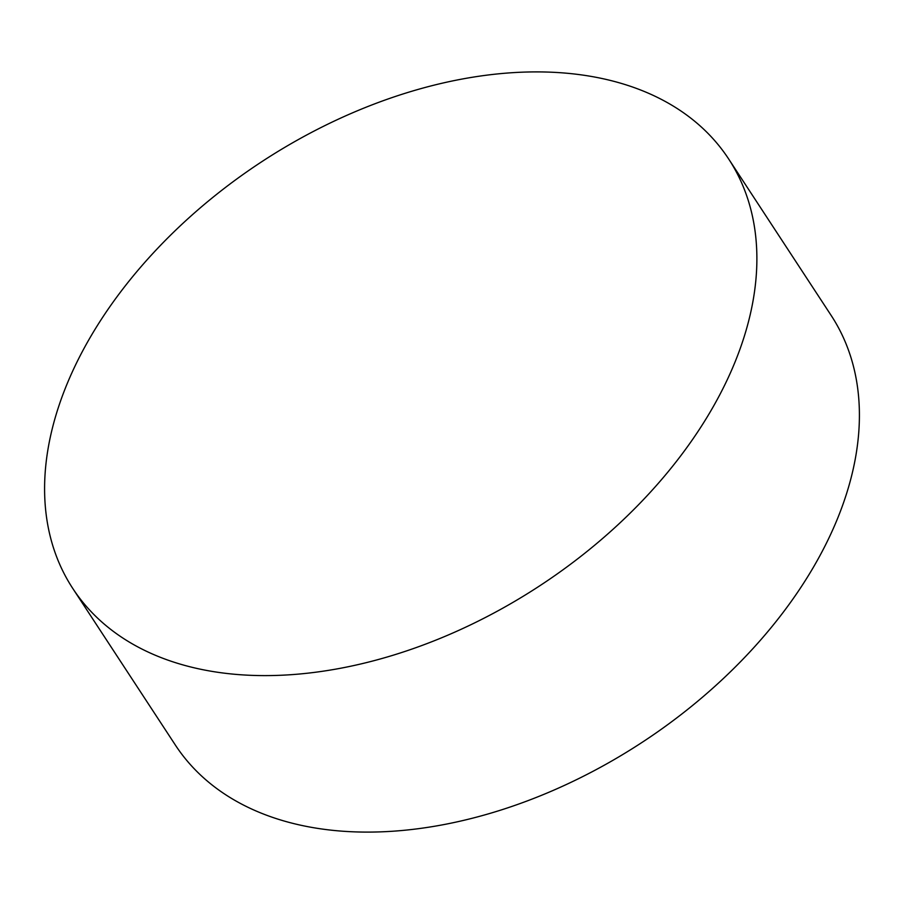 <?xml version="1.0" encoding="UTF-8"?>
<svg xmlns="http://www.w3.org/2000/svg" width="904" height="904" viewBox="0 0 904 904"><rect width="100%" height="100%" fill="white"/><g stroke="black" fill="none" stroke-linecap="round" stroke-linejoin="round"><path stroke-width="1.36" d="M72.828 588.538L175.342 745.032A391.997 253.538 -33.2 0 0 341.904 831.16A391.997 253.538 -33.2 0 0 746.173 655.841A391.997 253.538 -33.2 0 0 831.171 315.462L728.658 158.968A391.997 253.538 -33.2 0 0 562.096 72.84A391.997 253.538 -33.2 0 0 157.827 248.159A391.997 253.538 -33.2 0 0 72.828 588.538A391.997 253.538 -33.2 0 0 219.243 672.497A391.997 253.538 -33.2 0 0 239.402 674.666A391.997 253.538 -33.2 0 0 747.133 326.717A391.997 253.538 -33.2 0 0 728.658 158.968"/></g></svg>
